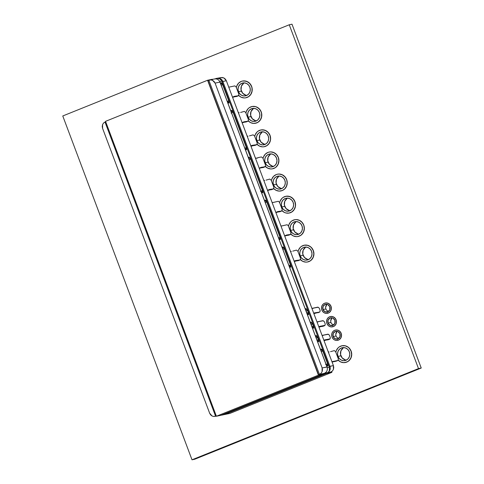 <?xml version="1.0" encoding="UTF-8"?>
<svg xmlns="http://www.w3.org/2000/svg" width="484" height="484" viewBox="0 0 484 484"><rect width="100%" height="100%" fill="white"/><g stroke="black" fill="none" stroke-linecap="round" stroke-linejoin="round"><path stroke-width="0.73" d="M253.894 108.355A6.57 6.117 -101.8 0 0 250.978 116.571L248.056 117.182A6.57 6.117 78.2 0 1 252.388 108.464A6.57 6.117 78.2 0 1 259.418 112.609L259.872 115.132L259.388 117.618L258.045 119.693L256.048 121.036L253.695 121.448L251.353 120.855L249.369 119.36L248.056 117.182L247.602 114.66L248.086 112.173L249.429 110.098L251.432 108.755L253.779 108.349L256.127 108.936L258.105 110.431L259.418 112.609A6.57 6.117 78.2 0 1 255.086 121.327A6.57 6.117 78.2 0 1 248.056 117.182L250.978 116.571A6.57 6.117 -101.8 0 0 256.508 120.825M255.54 123.245A8.543 7.95 -101.8 0 0 255.582 123.238A8.543 7.95 -101.8 0 0 261.221 111.901L259.418 109.094L256.841 107.152L255.346 106.607L252.237 106.486L249.357 107.648L248.141 108.664L246.392 111.356L245.914 113.008A8.543 7.95 78.2 0 1 251.982 106.534A8.543 7.95 78.2 0 1 261.124 111.925L261.221 111.901A8.543 7.95 -101.8 0 0 252.079 106.516A8.543 7.95 -101.8 0 0 252.031 106.528M262.703 131.799A6.57 6.117 -101.8 0 0 259.793 140.021L256.871 140.632A6.57 6.117 78.2 0 1 261.203 131.914A6.57 6.117 78.2 0 1 268.233 136.058L268.687 138.581L268.203 141.068L266.859 143.143L264.857 144.486L262.51 144.891L260.162 144.305L258.184 142.81L256.871 140.632L256.417 138.109L256.901 135.623L258.244 133.548L260.241 132.205L262.594 131.799L264.936 132.386L266.92 133.88L268.233 136.058A6.57 6.117 78.2 0 1 263.901 144.776A6.57 6.117 78.2 0 1 256.871 140.632L259.793 140.021A6.57 6.117 -101.8 0 0 265.323 144.274M306.027 247.058A6.57 6.117 -101.8 0 0 303.111 255.274L300.189 255.885A6.57 6.117 78.2 0 1 304.527 247.167A6.57 6.117 78.2 0 1 311.557 251.311L312.005 253.834L311.521 256.32L310.177 258.396L308.181 259.739L305.827 260.15L303.486 259.557L301.508 258.063L300.189 255.885L299.741 253.362L300.219 250.875L301.568 248.8L303.565 247.457L305.912 247.052L308.26 247.639L310.238 249.133L311.557 251.311A6.57 6.117 78.2 0 1 307.219 260.029A6.57 6.117 78.2 0 1 300.189 255.885L303.111 255.274A6.57 6.117 -101.8 0 0 308.641 259.527M296.45 221.581A6.57 6.117 -101.8 0 0 293.534 229.797L290.612 230.408A6.57 6.117 78.2 0 1 294.95 221.69A6.57 6.117 78.2 0 1 301.98 225.834L302.427 228.357L301.943 230.844L300.6 232.919L298.604 234.262L296.25 234.667L293.909 234.081L291.931 232.586L290.612 230.408L290.164 227.885L290.648 225.399L291.991 223.324L293.988 221.981L296.341 221.575L298.682 222.162L300.661 223.656L301.98 225.834A6.57 6.117 78.2 0 1 297.642 234.552A6.57 6.117 78.2 0 1 290.612 230.408L293.534 229.797A6.57 6.117 -101.8 0 0 299.064 234.05M343.815 347.591A6.57 6.117 -101.8 0 0 340.899 355.807L337.977 356.424A6.57 6.117 78.2 0 1 342.309 347.7A6.57 6.117 78.2 0 1 349.345 351.844L349.793 354.367L349.309 356.853L347.966 358.928L345.969 360.271L343.616 360.683L341.274 360.09L339.296 358.596L337.977 356.424L337.529 353.895L338.007 351.408L339.351 349.333L341.353 347.99L343.7 347.585L346.048 348.171L348.026 349.666L349.345 351.844A6.57 6.117 78.2 0 1 345.007 360.562A6.57 6.117 78.2 0 1 337.977 356.424L340.899 355.807A6.57 6.117 -101.8 0 0 346.429 360.06M327.111 304.351A3.945 3.666 -101.8 0 0 325.901 308.943L322.979 309.554A3.945 3.666 78.2 0 1 325.581 304.321A3.945 3.666 78.2 0 1 329.798 306.808L329.779 309.814L327.771 311.865L324.958 311.756L322.979 309.554L322.997 306.547L325.006 304.497L327.819 304.605L329.798 306.808A3.945 3.666 78.2 0 1 327.196 312.041A3.945 3.666 78.2 0 1 322.979 309.554L325.901 308.943A3.945 3.666 -101.8 0 0 328.588 311.4M332.187 317.861A3.945 3.666 -101.8 0 0 330.977 322.453L328.055 323.064A3.945 3.666 78.2 0 1 330.657 317.837A3.945 3.666 78.2 0 1 334.88 320.317L334.855 323.324L332.853 325.375L330.034 325.266L328.055 323.064L328.079 320.057L330.082 318.006L332.901 318.115L334.88 320.317A3.945 3.666 78.2 0 1 332.278 325.55A3.945 3.666 78.2 0 1 328.055 323.064L330.977 322.453A3.945 3.666 -101.8 0 0 333.67 324.909M337.269 331.377A3.945 3.666 -101.8 0 0 336.059 335.963L333.137 336.58A3.945 3.666 78.2 0 1 335.739 331.346A3.945 3.666 78.2 0 1 339.956 333.833L339.937 336.84L337.929 338.891L335.116 338.782L333.137 336.58L333.155 333.573L335.164 331.522L337.977 331.631L339.956 333.833A3.945 3.666 78.2 0 1 337.354 339.066A3.945 3.666 78.2 0 1 333.137 336.58L336.059 335.963A3.945 3.666 -101.8 0 0 338.746 338.425M271.01 153.894A6.57 6.117 -101.8 0 0 268.094 162.116L265.171 162.727A6.57 6.117 78.2 0 1 269.509 154.009A6.57 6.117 78.2 0 1 276.539 158.147L276.987 160.676L276.503 163.162L275.16 165.238L273.164 166.581L270.81 166.986L268.469 166.399L266.49 164.899L265.171 162.727L264.724 160.204L265.208 157.717L266.551 155.642L268.547 154.299L270.901 153.888L273.242 154.481L275.221 155.975L276.539 158.147A6.57 6.117 78.2 0 1 272.202 166.871A6.57 6.117 78.2 0 1 265.171 162.727L268.094 162.116A6.57 6.117 -101.8 0 0 273.623 166.369M279.335 176.037A6.57 6.117 -101.8 0 0 276.418 184.253L273.496 184.87A6.57 6.117 78.2 0 1 277.828 176.152A6.57 6.117 78.2 0 1 284.858 180.29L285.312 182.813L284.828 185.305L283.485 187.375L281.488 188.718L279.135 189.129L276.794 188.542L274.809 187.042L273.496 184.87L273.043 182.347L273.527 179.854L274.87 177.785L276.872 176.442L279.22 176.031L281.567 176.618L283.545 178.118L284.858 180.29A6.57 6.117 78.2 0 1 280.526 189.014A6.57 6.117 78.2 0 1 273.496 184.87L276.418 184.253A6.57 6.117 -101.8 0 0 281.948 188.512M287.635 198.131A6.57 6.117 -101.8 0 0 284.725 206.347L281.797 206.964A6.57 6.117 78.2 0 1 286.135 198.24A6.57 6.117 78.2 0 1 293.165 202.385L293.619 204.907L293.135 207.4L291.791 209.469L289.789 210.812L287.442 211.224L285.094 210.631L283.116 209.136L281.797 206.964L281.349 204.436L281.833 201.949L283.176 199.88L285.173 198.537L287.526 198.125L289.868 198.712L291.852 200.213L293.165 202.385A6.57 6.117 78.2 0 1 288.833 211.103A6.57 6.117 78.2 0 1 281.797 206.964L284.725 206.347A6.57 6.117 -101.8 0 0 290.249 210.607M244.317 82.879A6.57 6.117 -101.8 0 0 241.401 91.095L238.479 91.706A6.57 6.117 78.2 0 1 242.811 82.988A6.57 6.117 78.2 0 1 249.847 87.132L250.295 89.655L249.811 92.142L248.467 94.217L246.471 95.56L244.118 95.965L241.776 95.378L239.792 93.884L238.479 91.706L238.025 89.183L238.509 86.697L239.852 84.621L241.855 83.278L244.202 82.873L246.55 83.46L248.528 84.954L249.847 87.132A6.57 6.117 78.2 0 1 245.509 95.85A6.57 6.117 78.2 0 1 238.479 91.706L241.401 91.095A6.57 6.117 -101.8 0 0 246.931 95.348M290.618 233.923L293.195 235.871L296.238 236.634L297.799 236.531L300.679 235.369L301.895 234.359L303.643 231.661L304.267 228.43L303.777 225.127A8.543 7.95 -101.8 0 0 294.635 219.742A8.543 7.95 -101.8 0 0 294.593 219.748L296.444 219.591L299.493 220.353L302.07 222.301L303.777 225.127L301.974 222.319L299.396 220.371L296.353 219.609L294.792 219.712L291.912 220.873L290.696 221.884L288.948 224.582L288.47 226.234A8.543 7.95 78.2 0 1 294.544 219.76A8.543 7.95 78.2 0 1 303.686 225.145A8.543 7.95 78.2 0 1 298.047 236.482A8.543 7.95 78.2 0 1 290.757 234.074M337.983 359.933L340.561 361.881L343.604 362.643L346.659 362.117L348.044 361.379L349.26 360.368L351.009 357.67L351.632 354.439L351.051 351.16L349.339 348.329L348.135 347.222L345.267 345.842L342.158 345.721L339.278 346.883L338.062 347.899L336.313 350.591L335.836 352.243A8.543 7.95 78.2 0 1 341.91 345.77A8.543 7.95 78.2 0 1 351.051 351.16L351.142 351.136A8.543 7.95 -101.8 0 0 342 345.751A8.543 7.95 -101.8 0 0 341.958 345.764M332.593 326.827A5.257 4.888 -101.8 0 0 332.641 326.821A5.257 4.888 -101.8 0 0 336.108 319.845L336.011 319.864A5.257 4.888 78.2 0 1 332.544 326.839A5.257 4.888 78.2 0 1 326.918 323.524L327.971 325.266L329.556 326.458L331.431 326.93L333.313 326.603L334.91 325.532L335.987 323.875L336.374 321.884L336.011 319.864L334.958 318.121L333.379 316.923L331.504 316.457L329.622 316.784L328.019 317.855L326.948 319.513L326.561 321.503L326.918 323.524A5.257 4.888 78.2 0 1 330.391 316.548A5.257 4.888 78.2 0 1 336.011 319.864L336.108 319.845A5.257 4.888 -101.8 0 0 330.481 316.53A5.257 4.888 -101.8 0 0 330.439 316.536M337.675 340.343A5.257 4.888 -101.8 0 0 337.717 340.331A5.257 4.888 -101.8 0 0 341.19 333.355L341.093 333.373A5.257 4.888 78.2 0 1 337.626 340.349A5.257 4.888 78.2 0 1 332 337.033L333.053 338.776L334.638 339.974L336.513 340.446L338.395 340.119L339.992 339.042L341.069 337.384L341.456 335.394L341.093 333.373L340.04 331.637L338.455 330.439L336.58 329.967L334.698 330.294L333.101 331.371L332.024 333.028L331.637 335.019L332 337.033A5.257 4.888 78.2 0 1 335.466 330.058A5.257 4.888 78.2 0 1 341.093 333.373L341.19 333.355A5.257 4.888 -101.8 0 0 335.563 330.04A5.257 4.888 -101.8 0 0 335.515 330.052M327.517 313.317A5.257 4.888 -101.8 0 0 327.559 313.305A5.257 4.888 -101.8 0 0 331.032 306.33L330.935 306.348A5.257 4.888 78.2 0 1 327.468 313.323A5.257 4.888 78.2 0 1 321.842 310.014L322.895 311.75L324.48 312.948L326.355 313.42L328.237 313.094L329.834 312.017L330.911 310.359L331.298 308.368L330.935 306.348L329.882 304.611L328.297 303.414L326.422 302.942L324.54 303.268L322.943 304.345L321.866 306.003L321.479 307.993L321.842 310.014A5.257 4.888 78.2 0 1 325.309 303.038A5.257 4.888 78.2 0 1 330.935 306.348L331.032 306.33A5.257 4.888 -101.8 0 0 325.405 303.014A5.257 4.888 -101.8 0 0 325.357 303.026M273.502 188.385L276.074 190.327L279.123 191.095L282.178 190.563L283.563 189.831L284.78 188.814L286.522 186.122L287.151 182.885L286.661 179.588A8.543 7.95 -101.8 0 0 277.52 174.198A8.543 7.95 -101.8 0 0 277.471 174.21L279.328 174.046L282.378 174.815L284.949 176.757L286.661 179.588L284.858 176.775L282.281 174.833L279.232 174.065L277.677 174.173L276.176 174.597L273.581 176.345L271.833 179.038L271.355 180.689A8.543 7.95 78.2 0 1 277.423 174.222A8.543 7.95 78.2 0 1 286.564 179.606A8.543 7.95 78.2 0 1 280.932 190.938A8.543 7.95 78.2 0 1 273.642 188.536M265.178 166.242L267.755 168.184L270.798 168.952L272.359 168.849L275.239 167.688L276.455 166.671L278.203 163.979L278.826 160.742L278.336 157.445A8.543 7.95 -101.8 0 0 269.195 152.061A8.543 7.95 -101.8 0 0 269.152 152.067L271.004 151.903L274.053 152.672L276.63 154.614L278.336 157.445L276.533 154.638L273.956 152.69L270.913 151.928L269.352 152.03L267.858 152.454L265.256 154.202L263.508 156.895L263.03 158.546A8.543 7.95 78.2 0 1 269.104 152.079A8.543 7.95 78.2 0 1 278.246 157.463A8.543 7.95 78.2 0 1 272.607 168.801A8.543 7.95 78.2 0 1 265.317 166.393M256.871 144.147L259.448 146.089L262.497 146.858L264.052 146.755L266.932 145.593L269.152 143.331L270.362 140.306L270.526 138.648L269.939 135.369L268.227 132.543L265.656 130.595L262.606 129.833L261.051 129.936L258.166 131.097L256.95 132.108L255.207 134.806L254.729 136.458A8.543 7.95 78.2 0 1 260.797 129.984A8.543 7.95 78.2 0 1 269.939 135.369L270.036 135.351A8.543 7.95 -101.8 0 0 260.894 129.966A8.543 7.95 -101.8 0 0 260.846 129.972M281.803 210.479L284.38 212.422L285.875 212.966L288.984 213.081L291.864 211.919L294.084 209.657L295.294 206.638L295.458 204.98L294.871 201.701L293.159 198.87L290.588 196.927L287.538 196.159L285.983 196.268L283.098 197.424L281.882 198.44L280.139 201.132L279.661 202.784A8.543 7.95 78.2 0 1 285.729 196.31A8.543 7.95 78.2 0 1 294.871 201.701L294.968 201.677A8.543 7.95 -101.8 0 0 285.826 196.292A8.543 7.95 -101.8 0 0 285.778 196.304M300.195 259.4L302.772 261.348L305.815 262.11L307.376 262.007L310.256 260.846L311.472 259.835L313.221 257.137L313.844 253.906L313.263 250.621L311.551 247.796L310.347 246.689L307.485 245.309L304.369 245.188L301.49 246.35L300.274 247.36L298.525 250.059L298.047 251.71A8.543 7.95 78.2 0 1 304.121 245.237A8.543 7.95 78.2 0 1 313.263 250.621L313.354 250.603A8.543 7.95 -101.8 0 0 304.212 245.219A8.543 7.95 -101.8 0 0 304.17 245.231M238.485 95.221L241.056 97.169L244.105 97.931L245.66 97.828L248.546 96.667L250.76 94.404L251.97 91.379L251.995 88.058L251.547 86.442L249.841 83.617L247.263 81.669L244.214 80.907L242.659 81.01L241.159 81.439L238.564 83.181L236.815 85.88L236.337 87.531A8.543 7.95 78.2 0 1 242.405 81.058A8.543 7.95 78.2 0 1 251.547 86.442L251.644 86.424A8.543 7.95 -101.8 0 0 242.502 81.04A8.543 7.95 -101.8 0 0 242.454 81.046M245.963 97.768A8.543 7.95 -101.8 0 0 246.011 97.762A8.543 7.95 -101.8 0 0 251.644 86.424L251.547 86.442A8.543 7.95 78.2 0 1 245.914 97.78A8.543 7.95 78.2 0 1 238.624 95.372M307.673 261.947A8.543 7.95 -101.8 0 0 307.721 261.941A8.543 7.95 -101.8 0 0 313.354 250.603L313.263 250.621A8.543 7.95 78.2 0 1 307.624 261.959A8.543 7.95 78.2 0 1 300.334 259.557M289.287 213.027A8.543 7.95 -101.8 0 0 289.329 213.014A8.543 7.95 -101.8 0 0 294.968 201.677L294.871 201.701A8.543 7.95 78.2 0 1 289.238 213.033A8.543 7.95 78.2 0 1 281.948 210.631M264.355 146.694A8.543 7.95 -101.8 0 0 264.397 146.682A8.543 7.95 -101.8 0 0 270.036 135.351L269.939 135.369A8.543 7.95 78.2 0 1 264.306 146.706A8.543 7.95 78.2 0 1 257.016 144.299M272.661 168.789A8.543 7.95 -101.8 0 0 272.704 168.777A8.543 7.95 -101.8 0 0 278.336 157.445L278.784 159.061L278.76 162.382L277.55 165.401L275.336 167.664L272.45 168.825M280.98 190.932A8.543 7.95 -101.8 0 0 281.029 190.92A8.543 7.95 -101.8 0 0 286.661 179.588L287.248 182.867L286.619 186.098L284.87 188.796L282.275 190.545L280.774 190.968M345.461 362.48A8.543 7.95 -101.8 0 0 345.509 362.474A8.543 7.95 -101.8 0 0 351.142 351.136L351.051 351.16A8.543 7.95 78.2 0 1 345.413 362.492A8.543 7.95 78.2 0 1 338.122 360.09M298.102 236.47A8.543 7.95 -101.8 0 0 298.144 236.464A8.543 7.95 -101.8 0 0 303.777 225.127L304.224 226.742L304.2 230.063L302.99 233.082L300.776 235.351L297.89 236.513M248.062 120.697L250.633 122.646L253.683 123.408L256.738 122.882L258.123 122.143L260.338 119.881L261.548 116.856L261.572 113.534L261.124 111.925A8.543 7.95 78.2 0 1 255.492 123.257A8.543 7.95 78.2 0 1 248.201 120.855M62.769 115.972L192.009 459.8L418.497 368.602L289.257 24.775L62.769 115.972L289.257 24.775L291.991 24.2L289.257 24.775L418.497 368.602L192.009 459.8L62.769 115.972M341.982 345.757L345.364 345.824L348.232 347.203L350.416 349.636L351.584 352.751L351.565 356.073L350.356 359.098L348.141 361.36L345.255 362.522M330.391 316.548L332.55 316.572L334.317 317.419L335.66 318.92L336.38 320.838L336.368 322.882L335.624 324.74L334.256 326.131L332.484 326.845M335.545 330.046L337.632 330.082L339.393 330.935L340.742 332.429L341.462 334.347L341.444 336.392L340.7 338.255L339.338 339.647L337.566 340.361M325.309 303.038L327.474 303.063L329.235 303.91L330.584 305.41L331.304 307.322L331.286 309.367L330.542 311.23L329.18 312.622L327.408 313.336M260.87 129.966L264.258 130.033L267.12 131.418L269.304 133.85L270.477 136.966L270.453 140.287L269.243 143.306L267.029 145.575L264.149 146.731M285.802 196.298L289.184 196.365L292.052 197.744L294.236 200.176L295.409 203.292L295.385 206.614L294.175 209.639L291.961 211.901L289.081 213.063M304.194 245.225L307.576 245.291L310.444 246.671L312.628 249.103L313.795 252.218L313.777 255.54L312.567 258.565L310.353 260.828L307.467 261.989M252.055 106.522L255.443 106.589L258.311 107.968L260.495 110.4L261.662 113.516L261.644 116.838L260.428 119.863L258.214 122.125L255.334 123.287M242.478 81.046L245.866 81.112L248.734 82.492L250.918 84.924L252.085 88.04L252.067 91.361L250.857 94.386L248.637 96.649L245.757 97.81M245.848 95.185L242.714 93.273L241.062 89.855L241.431 86.085L243.712 83.23M289.166 210.437L286.038 208.525L284.38 205.107L284.755 201.338L287.03 198.488M280.865 188.343L277.731 186.431L276.08 183.012L276.449 179.243L278.73 176.394M272.54 166.2L269.413 164.288L267.755 160.869L268.13 157.1L270.405 154.251M336.713 338.842L337.56 339.363M335.787 334.45L336.882 331.715M338.038 338.171L336.846 337.269M331.637 325.333L332.478 325.847M330.711 320.94L331.806 318.2M332.956 324.655L331.77 323.76M326.555 311.817L327.402 312.337M325.629 307.425L326.724 304.69M327.88 311.145L326.688 310.244M345.346 359.896L342.218 357.985L340.561 354.566L340.936 350.797L343.21 347.942M297.981 233.887L294.853 231.969L293.195 228.557L293.57 224.788L295.845 221.932M307.558 259.363L304.43 257.452L302.772 254.033L303.147 250.264L305.422 247.409M264.234 144.105L261.106 142.193L259.448 138.781L259.823 135.006L262.104 132.156M194.743 459.225L192.009 459.8L194.743 459.225L421.231 368.028L418.497 368.602L421.231 368.028L291.991 24.2L421.231 368.028L194.743 459.225M327.305 312.355L326.464 311.841M332.387 325.865L331.54 325.351M337.463 339.381L336.622 338.861M255.425 120.661L252.291 118.749L250.639 115.331L251.008 111.562L253.289 108.706M319.888 311.841L320.196 310.631L319.271 308.175L318.163 307.255L311.908 308.393L317.867 307.14L319.271 308.175L320.196 310.631L319.712 312.053L314.437 312.894L313.759 313.305L315.943 312.846L314.122 313.578L319.712 312.053M316.99 321.902L323.245 320.771L324.353 321.685L325.272 324.141L324.97 325.351L319.513 326.41L318.835 326.815L321.019 326.355L319.204 327.087L324.794 325.569L322.973 326.301L319.113 326.851L324.794 325.569L325.272 324.141L324.353 321.685L322.949 320.656L316.99 321.902M322.066 335.418L328.321 334.281L329.429 335.2L330.354 337.651L330.046 338.867L324.595 339.919L323.917 340.331L326.101 339.871L324.28 340.603L329.87 339.078L328.055 339.81L324.195 340.367L329.87 339.078L330.354 337.651L329.429 335.2L328.025 334.166L322.066 335.418M313.807 313.432L314.527 313.142L313.807 313.432M314.098 307.933L312.773 308.465L314.098 307.933M317.849 321.981L319.174 321.449L317.849 321.981M319.603 326.646L320.928 326.113L319.603 326.646M318.883 326.948L319.609 326.652L318.883 326.948M322.931 335.491L324.256 334.958L322.931 335.491M324.595 339.919L326.01 339.623L324.595 339.919M323.965 340.458L324.685 340.167L323.965 340.458M336.217 361.167L332.072 362.038L338.038 360.435L336.217 361.167M316.113 337.832L316.869 339.841L316.113 337.832L316.058 335.587L317.728 337.493L316.209 338.092L317.728 337.493L318.484 339.502L316.5 335.654L315.883 335.787L315.792 336.295L316.113 337.832M316.972 340.101L318.484 339.502L318.49 341.764L316.869 339.841L318.097 341.68L318.714 341.547L318.484 339.502L316.972 340.101M266.817 202.046L265.305 202.651L266.817 202.046L280.079 237.335L266.817 202.046L265.147 200.146L265.202 202.385L278.469 237.674L265.202 202.385L264.881 200.854L265.22 200.116L266.025 200.612L266.817 202.046M278.572 237.934L280.079 237.335L280.091 239.598L278.469 237.674L279.262 239.114L280.315 239.38L280.079 237.335L278.572 237.934M282.789 249.169L288.851 265.305L282.789 249.169L282.729 246.931L284.404 248.837L282.886 249.435L284.404 248.837L290.467 264.966L284.041 248.044L282.807 246.9L282.468 247.639L282.789 249.169M288.96 265.565L290.467 264.966L290.473 267.228L288.851 265.305L290.079 267.144L290.696 267.011L290.467 264.966L288.96 265.565M311.896 326.591L313.408 325.998L312.652 323.984L311.133 324.582L312.652 323.984L313.408 325.998L313.414 328.261L311.793 326.337L311.037 324.322L312.585 327.771L313.638 328.043L313.408 325.998L311.896 326.591M311.037 324.322L310.976 322.084L312.652 323.984L311.055 322.054L310.716 322.786L311.037 324.322M221.079 84.99L227.141 101.126L221.079 84.99L221.019 82.752L222.694 84.658L221.176 85.257L222.694 84.658L228.757 100.787L222.325 83.865L221.466 82.818L220.849 82.945L221.079 84.99M227.25 101.386L228.757 100.787L228.763 103.05L227.141 101.126L228.369 102.965L228.986 102.832L228.757 100.787L227.25 101.386M231.074 113.075L233.076 112.282L232.284 110.848L231.479 110.352L231.14 111.084L231.461 112.621L244.729 147.91L245.521 149.344L246.326 149.84L246.665 149.108L246.344 147.572L246.35 149.834L244.729 147.91L231.461 112.621L231.406 110.382L233.076 112.282L246.344 147.572L244.831 148.171L246.344 147.572L233.076 112.282L231.564 112.881M306.82 313.087L308.326 312.489L307.576 310.48L306.057 311.079L307.576 310.48L308.326 312.489L308.338 314.751L306.717 312.827L305.961 310.813L307.509 314.261L308.562 314.533L308.326 312.489L306.82 313.087M305.961 310.813L305.9 308.574L307.576 310.48L305.979 308.544L305.64 309.282L305.961 310.813M326.113 364.416L327.62 363.817L322.804 351.003L321.291 351.602L322.804 351.003L327.62 363.817L327.632 366.079L326.01 364.156L321.188 351.336L326.373 364.948L327.238 365.995L327.856 365.862L327.62 363.817L325.617 364.609M321.188 351.336L321.134 349.097L322.804 351.003L322.011 349.563L321.207 349.067L320.868 349.805L321.188 351.336M250.664 159.067L249.145 159.672L250.664 159.067L262.497 190.551L250.664 159.067L248.994 157.167L249.048 159.405L260.882 190.89L249.048 159.405L248.728 157.875L249.066 157.137L250.664 159.067M260.985 191.15L262.497 190.551L262.503 192.813L260.882 190.89L261.675 192.323L262.479 192.82L262.818 192.088L262.497 190.551L260.495 191.343M232.731 97.036L236.718 96.455L238.539 95.723L236.718 96.455L232.731 97.036M246.168 121.956L242.309 122.513L246.168 121.956L247.989 121.224L246.168 121.956M254.983 145.406L251.123 145.962L254.983 145.406L256.798 144.674L254.983 145.406M263.284 167.5L259.424 168.051L263.284 167.5L265.105 166.768L263.284 167.5M271.609 189.643L267.749 190.194L273.43 188.911L267.84 190.43L269.564 189.456L273.43 188.911L271.609 189.643M279.915 211.738L276.055 212.288L279.915 211.738L281.73 211.006L279.915 211.738M288.724 235.182L284.864 235.738L288.724 235.182L290.545 234.45L288.724 235.182M298.301 260.658L294.441 261.215L298.301 260.658L300.122 259.926L298.301 260.658M272.081 202.427L272.946 202.512L272.081 202.427M274.361 202.215L272.946 202.512L274.361 202.215M272.94 202.506L278.336 201.296L279.443 202.209L282.214 209.578L279.443 202.209L278.336 201.296L272.94 202.506M281.906 210.788L282.214 209.578L281.73 211.006L276.14 212.524L277.87 211.55L281.73 211.006M276.546 212.083L277.87 211.55L276.546 212.089M280.895 225.877L281.761 225.961L280.895 225.877M283.176 225.665L281.761 225.961L283.176 225.665M281.755 225.949L287.151 224.739L288.258 225.659L291.023 233.028L288.258 225.659L287.151 224.739L281.755 225.949M290.721 234.238L291.023 233.028L290.545 234.45L284.955 235.974L286.679 234.994L290.545 234.45M285.354 235.533L286.679 234.994L285.36 235.539M256.224 158.032L255.455 158.195L256.224 158.032M257.73 157.978L256.314 158.268L257.73 157.978M261.414 156.943L257.639 157.736L261.414 156.943L262.818 157.972L261.414 156.943M265.28 166.556L265.583 165.34L262.818 157.972L265.583 165.34L265.28 166.556L259.515 168.293L261.239 167.313L265.105 166.768M259.914 167.845L261.239 167.313L259.92 167.857M263.78 180.332L264.639 180.417L263.78 180.332M266.055 180.121L269.733 179.086L271.137 180.115L273.908 187.483L271.137 180.115L269.733 179.086L266.055 180.121M273.599 188.693L273.908 187.483L273.43 188.911M268.239 189.988L269.564 189.456L268.239 189.994M238.34 112.651L239.199 112.736L238.34 112.651M240.615 112.439L244.293 111.405L245.697 112.433L248.467 119.802L245.697 112.433L244.293 111.405L240.615 112.439M248.159 121.012L248.467 119.802L247.989 121.224L242.399 122.748L244.124 121.774L247.989 121.224M242.799 122.307L244.124 121.774L242.799 122.313M247.149 136.101L248.014 136.185L247.149 136.101M249.429 135.889L253.108 134.848L254.511 135.883L257.282 143.246L254.511 135.883L253.108 134.848L249.429 135.889M256.974 144.462L257.282 143.246L256.798 144.674L251.208 146.198L252.938 145.218L256.798 144.674M251.613 145.751L252.938 145.218L251.613 145.751M251.523 145.515L252.938 145.218L251.523 145.515M250.893 146.053L251.613 145.763L250.893 146.053M228.763 87.174L234.843 85.898L236.119 86.957L238.89 94.326L236.119 86.957L234.843 85.898L228.763 87.174M238.89 94.326L238.539 95.723L232.822 97.272L234.546 96.292L238.539 95.723L238.89 94.326M233.221 96.83L234.546 96.292L233.227 96.836M328.261 351.886L329.126 351.971L328.261 351.886M330.536 351.674L334.341 350.61L335.624 351.668L338.389 359.037L335.624 351.668L334.341 350.61L330.536 351.674M338.389 359.037L338.038 360.435L331.951 361.711L338.038 360.435L338.389 359.037M290.473 251.353L291.338 251.438L290.473 251.353M292.747 251.142L296.426 250.107L297.835 251.136L300.6 258.504L297.835 251.136L296.426 250.107L292.747 251.142M300.298 259.714L300.6 258.504L300.122 259.926L294.532 261.451L296.256 260.477L300.122 259.926M294.931 261.009L296.256 260.477L294.931 261.009M294.841 260.773L296.256 260.477L294.841 260.773M294.212 261.306L294.938 261.015L294.212 261.306M329.114 366.588L329.35 367.205L327.257 367.64L329.35 367.205L329.568 369.909C329.023 371.531 328.285 372.468 327.353 372.716A4.991 4.646 -101.8 0 0 329.919 366.309L222.858 81.475L222.053 81.754L329.114 366.588L222.053 81.754L222.858 81.475L226.343 80.743L333.403 365.577L333.76 367.441L333.428 369.377L332.46 370.944L330.995 371.954L332.46 370.944L333.428 369.377L333.403 365.577L329.114 366.588L329.919 366.309L222.858 81.475A4.991 4.646 -101.8 0 0 217.57 78.317A4.991 4.646 -101.8 0 0 217.243 78.39M221.823 81.137L219.718 78.698L217.383 78.366L220.226 79.007L221.823 81.137L219.754 81.572L221.823 81.137L222.053 81.754M213.861 79.158A4.991 4.646 78.2 0 1 214.648 78.928A4.991 4.646 78.2 0 1 219.936 82.086L219.603 82.268L219.936 82.086L219.603 82.268L219.936 82.086L326.996 366.92L326.664 367.102L326.996 366.92A4.991 4.646 78.2 0 1 324.431 373.327L325.98 372.281M326.664 367.102L322.138 367.943L322.066 371.76L320.995 373.346L319.416 374.38L330.995 371.954L326.549 373.061L326.688 373.43L323.149 374.174L326.688 373.43L326.549 373.061L318.508 374.749L207.938 80.58L208.846 80.211L319.416 374.38L318.508 374.749L207.938 80.58L210.691 79.89L212.524 80.326L215.077 83.109L322.138 367.943L322.471 369.806L322.066 371.76L320.995 373.346L319.416 374.38L208.846 80.211L210.691 79.89L212.524 80.326L214.097 81.493L215.077 83.109L219.936 82.086L326.996 366.92L322.138 367.943L215.077 83.109L219.936 82.086A4.991 4.646 -101.8 0 0 214.587 78.94C217.08 78.626 218.877 79.672 219.984 82.086L327.045 366.92C327.819 369.625 327.087 371.7 324.849 373.14M221.073 77.579L223.886 77.942L225.387 79.128L226.343 80.743L333.403 365.577L329.919 366.309A4.991 4.646 78.2 0 1 327.353 372.716L330.995 371.954L323.01 373.805L323.143 374.174L221.121 415.254L323.143 374.174L323.01 373.805L319.416 374.38L324.431 373.327A4.991 4.646 -101.8 0 0 326.996 366.92M216.784 78.547L217.516 78.329A4.991 4.646 78.2 0 1 222.858 81.475L226.343 80.743L223.886 77.942L222.156 77.488L217.516 78.329M328.908 371.452L329.398 370.502L329.35 367.205M212.301 79.267L212.434 79.636L212.294 79.267L207.576 80.259L318.424 375.161L323.143 374.174L318.424 375.161L216.396 416.246L221.121 415.254L323.143 374.174L221.121 415.254L216.396 416.246L318.424 375.161L207.576 80.259L105.548 121.339L216.396 416.246L105.548 121.339L207.576 80.259L212.301 79.267M215.979 78.892L215.84 78.523L215.979 78.892M215.574 416.192L105.004 122.028L103.546 123.033L102.572 124.6L102.239 126.536L102.596 128.399L209.657 413.233L210.613 414.849L212.119 416.034L213.849 416.494L216.275 415.913L213.849 416.494L212.119 416.034L209.657 413.233L102.596 128.399L102.572 124.6L103.546 123.033L105.004 122.028L215.574 416.192L216.324 416.04L215.574 416.192M324.431 373.327L327.353 372.716M326.688 373.43L224.661 414.51L221.121 415.254L224.661 414.51L326.688 373.43L331.903 372.335L331.637 371.621L331.903 372.335L229.882 413.415L331.903 372.335L326.688 373.43M105.706 121.744L105.004 122.028L105.706 121.744M221.109 77.573L215.84 78.523L221.109 77.573M224.661 414.51L229.882 413.415L224.661 414.51M319.743 312.047L317.928 312.779M324.825 325.557L323.003 326.289M329.9 339.072L328.085 339.804M281.761 210.994L279.94 211.726M290.575 234.444L288.754 235.176M265.135 166.756L263.314 167.488M273.454 188.899L271.639 189.631M248.014 121.218L246.199 121.95M256.829 144.668L255.014 145.4M300.153 259.92L298.332 260.652M214.533 78.959L217.383 78.366M209.602 79.987L214.587 78.94M214.938 416.397L216.342 416.101"/></g></svg>
